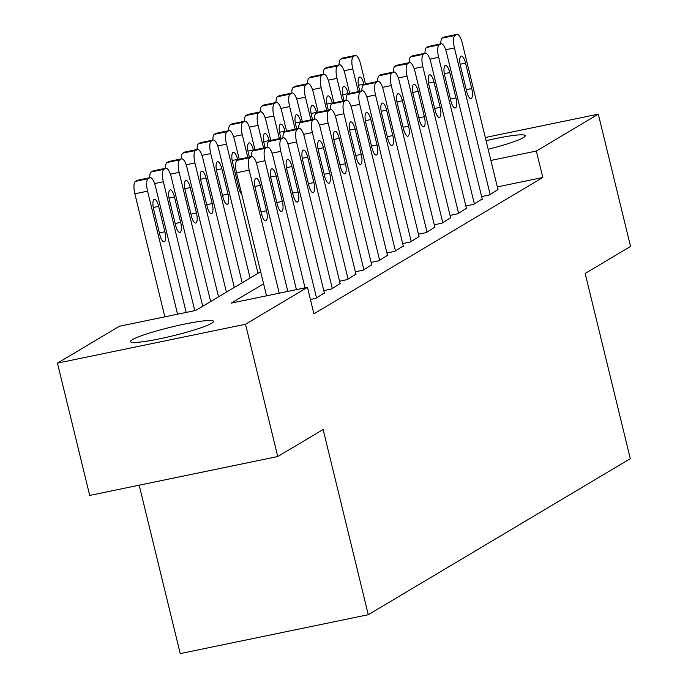 <?xml version="1.0" encoding="UTF-8"?>
<svg xmlns="http://www.w3.org/2000/svg" width="688" height="688" viewBox="0 0 688 688"><rect width="100%" height="100%" fill="white"/><g stroke="black" fill="none" stroke-linecap="round" stroke-linejoin="round"><path stroke-width="1.03" d="M486.072 140.687A42.716 4.446 166.3 0 1 525.254 135.691A42.716 4.446 166.3 0 1 523.396 137.609A42.716 4.446 166.3 0 1 488.17 149.287M211.646 323.274A42.716 4.446 166.3 0 1 166.298 337.369A42.716 4.446 166.3 0 1 130.505 341.583A42.716 4.446 166.3 0 1 132.354 339.666A42.716 4.446 166.3 0 1 177.71 325.57A42.716 4.446 166.3 0 1 213.504 321.356A42.716 4.446 166.3 0 1 211.646 323.274M139.174 485.195L180.23 653.6L368.286 614.711L630.311 458.664L585.17 273.463L630.552 246.433L598.302 114.148L536.348 151.042L490.888 160.442M368.286 614.711L323.136 429.51L277.754 456.531L89.698 495.42L57.448 363.135L119.411 326.241L195.65 310.469L260.649 271.76M481.626 196.596L489.374 194.988L497.983 189.527M465.845 205.996L473.585 204.388L482.193 198.927M450.055 215.396L457.804 213.796L466.412 208.326M434.274 224.795L442.014 223.196L450.623 217.726M418.485 234.195L426.233 232.596L434.842 227.135M402.704 243.595L410.444 241.995L419.061 236.534M386.914 252.995L394.663 251.395L403.271 245.934M371.133 262.395L378.873 260.795L387.49 255.334M355.352 271.794L363.092 270.195L371.701 264.734M339.562 281.194L347.311 279.595L355.92 274.134M323.781 290.594L331.521 288.994L340.13 283.533M310.426 299.495L315.74 298.394L324.349 292.933M263.59 283.834L231.228 303.116L307.467 287.352L313.917 313.805L542.798 177.504L497.338 186.904M277.754 456.531L245.513 324.246L57.448 363.135M485.298 137.514L598.302 114.148M542.798 177.504L536.348 151.042M307.467 287.352L245.513 324.246M279.216 293.191L249.228 170.151A10.956 3.492 78.3 0 1 249.804 157.69L251.378 156.752A10.956 3.492 78.3 0 1 251.748 156.606A10.956 3.492 78.3 0 1 257.123 165.455L287.825 291.411M251.748 156.606L239.037 159.238A10.956 3.492 -101.7 0 0 238.676 159.375L237.093 160.313A10.956 3.492 -101.7 0 0 236.517 172.783L266.514 295.814M255.291 188.357A8.763 2.795 -101.7 0 1 256.039 178.269A8.763 2.795 -101.7 0 1 260.339 185.347L266.531 210.743A8.763 2.795 -101.7 0 1 265.783 220.831A8.763 2.795 -101.7 0 1 261.483 213.753L255.291 188.357M177.564 314.21L147.576 191.169A10.956 3.492 78.3 0 1 148.152 178.708L149.726 177.771A10.956 3.492 78.3 0 1 150.096 177.624A10.956 3.492 78.3 0 1 155.462 186.474L186.173 312.429M164.862 316.841L134.865 193.801A10.956 3.492 -101.7 0 1 135.441 181.34L137.024 180.394A10.956 3.492 -101.7 0 1 137.385 180.256L150.096 177.624M153.639 209.376L159.831 234.771A8.763 2.795 78.3 0 0 164.131 241.849A8.763 2.795 78.3 0 0 164.879 231.77L158.687 206.366A8.763 2.795 78.3 0 0 154.387 199.288A8.763 2.795 78.3 0 0 153.639 209.376M296.433 289.631L265.009 160.751A10.956 3.492 78.3 0 1 265.585 148.29L267.168 147.344A10.956 3.492 78.3 0 1 267.529 147.206A10.956 3.492 78.3 0 1 272.904 156.047L305.033 287.851M271.072 178.957A8.763 2.795 -101.7 0 1 271.829 168.87A8.763 2.795 -101.7 0 1 276.129 175.947L282.321 201.343A8.763 2.795 -101.7 0 1 281.564 211.431A8.763 2.795 -101.7 0 1 277.264 204.353L271.072 178.957M251.387 156.683A10.956 3.492 -101.7 0 1 252.883 150.913L254.457 149.975A10.956 3.492 -101.7 0 1 254.827 149.829L267.529 147.206M316.532 297.93L280.799 151.351A10.956 3.492 78.3 0 1 281.375 138.89L282.949 137.944A10.956 3.492 78.3 0 1 283.31 137.806A10.956 3.492 78.3 0 1 288.685 146.647L324.418 293.226M286.862 169.558A8.763 2.795 -101.7 0 1 287.61 159.47A8.763 2.795 -101.7 0 1 291.91 166.548L298.102 191.943A8.763 2.795 -101.7 0 1 297.354 202.031A8.763 2.795 -101.7 0 1 293.054 194.953L286.862 169.558M267.176 147.275A10.956 3.492 -101.7 0 1 268.664 141.513L270.246 140.576A10.956 3.492 -101.7 0 1 270.608 140.429L283.31 137.806M332.313 288.53L296.58 141.952A10.956 3.492 78.3 0 1 297.156 129.49L298.738 128.544A10.956 3.492 78.3 0 1 299.099 128.407A10.956 3.492 78.3 0 1 304.474 137.247L340.207 283.826M302.643 160.158A8.763 2.795 -101.7 0 1 303.399 150.07A8.763 2.795 -101.7 0 1 307.699 157.148L313.891 182.544A8.763 2.795 -101.7 0 1 313.135 192.631A8.763 2.795 -101.7 0 1 308.835 185.554L302.643 160.158M282.957 137.875A10.956 3.492 -101.7 0 1 284.454 132.113L286.027 131.176A10.956 3.492 -101.7 0 1 286.389 131.03L299.099 128.407M348.094 279.122L312.369 132.552A10.956 3.492 78.3 0 1 312.945 120.09L314.519 119.144A10.956 3.492 78.3 0 1 314.88 119.007A10.956 3.492 78.3 0 1 320.255 127.848L355.988 274.426M318.432 150.749A8.763 2.795 -101.7 0 1 319.18 140.67A8.763 2.795 -101.7 0 1 323.48 147.748L329.672 173.144A8.763 2.795 -101.7 0 1 328.924 183.232A8.763 2.795 -101.7 0 1 324.624 176.154L318.432 150.749M298.747 128.475A10.956 3.492 -101.7 0 1 300.235 122.713L301.817 121.776A10.956 3.492 -101.7 0 1 302.178 121.63L314.88 119.007M194.773 310.649L163.357 181.77A10.956 3.492 78.3 0 1 163.933 169.308L165.516 168.371A10.956 3.492 78.3 0 1 165.877 168.225A10.956 3.492 78.3 0 1 171.252 177.074L202.745 306.246M149.735 177.702A10.956 3.492 -101.7 0 1 151.231 171.94L152.805 170.994A10.956 3.492 -101.7 0 1 153.166 170.856L165.877 168.225M169.42 199.976L175.612 225.372A8.763 2.795 78.3 0 0 179.912 232.449A8.763 2.795 78.3 0 0 180.669 222.37L174.477 196.966A8.763 2.795 78.3 0 0 170.177 189.888A8.763 2.795 78.3 0 0 169.42 199.976M210.631 301.55L179.147 172.37A10.956 3.492 78.3 0 1 179.723 159.908L181.297 158.971A10.956 3.492 78.3 0 1 181.658 158.825A10.956 3.492 78.3 0 1 187.033 167.674L218.526 296.846M165.524 168.302A10.956 3.492 -101.7 0 1 167.012 162.531L168.594 161.594A10.956 3.492 -101.7 0 1 168.956 161.456L181.658 158.825M185.21 190.576L191.402 215.972A8.763 2.795 78.3 0 0 195.702 223.05A8.763 2.795 78.3 0 0 196.45 212.962L190.258 187.566A8.763 2.795 78.3 0 0 185.958 180.488A8.763 2.795 78.3 0 0 185.21 190.576M226.421 292.151L194.928 162.97A10.956 3.492 78.3 0 1 195.504 150.509L197.086 149.571A10.956 3.492 78.3 0 1 197.447 149.425A10.956 3.492 78.3 0 1 202.822 158.274L234.307 287.446M181.305 158.902A10.956 3.492 -101.7 0 1 182.802 153.132L184.375 152.194A10.956 3.492 -101.7 0 1 184.737 152.057L197.447 149.425M200.991 181.176L207.183 206.572A8.763 2.795 78.3 0 0 211.483 213.65A8.763 2.795 78.3 0 0 212.239 203.562L206.047 178.166A8.763 2.795 78.3 0 0 201.747 171.088A8.763 2.795 78.3 0 0 200.991 181.176M242.202 282.742L210.717 153.57A10.956 3.492 78.3 0 1 211.293 141.109L212.867 140.163A10.956 3.492 78.3 0 1 213.228 140.025A10.956 3.492 78.3 0 1 218.603 148.866L250.097 278.047M197.086 149.502A10.956 3.492 -101.7 0 1 198.583 143.732L200.165 142.794A10.956 3.492 -101.7 0 1 200.526 142.648L213.228 140.025M216.78 171.776L222.972 197.172A8.763 2.795 78.3 0 0 227.272 204.25A8.763 2.795 78.3 0 0 228.02 194.162L221.828 168.766A8.763 2.795 78.3 0 0 217.528 161.689A8.763 2.795 78.3 0 0 216.78 171.776M363.883 269.722L328.15 123.152A10.956 3.492 78.3 0 1 328.726 110.682L330.309 109.745A10.956 3.492 78.3 0 1 330.67 109.607A10.956 3.492 78.3 0 1 336.045 118.448L371.778 265.026M334.213 141.35A8.763 2.795 -101.7 0 1 334.97 131.27A8.763 2.795 -101.7 0 1 339.27 138.348L345.453 163.744A8.763 2.795 -101.7 0 1 344.705 173.832A8.763 2.795 -101.7 0 1 340.405 166.754L334.213 141.35M314.528 119.076A10.956 3.492 -101.7 0 1 316.024 113.314L317.598 112.376A10.956 3.492 -101.7 0 1 317.959 112.23L330.67 109.607M257.991 273.342L226.498 144.17A10.956 3.492 78.3 0 1 227.074 131.709L228.657 130.763A10.956 3.492 78.3 0 1 229.018 130.625A10.956 3.492 78.3 0 1 234.393 139.466L239.2 159.203M212.876 140.094A10.956 3.492 -101.7 0 1 214.372 134.332L215.946 133.395A10.956 3.492 -101.7 0 1 216.307 133.248L229.018 130.625M237.747 159.926L237.609 159.367A8.763 2.795 78.3 0 0 233.309 152.289A8.763 2.795 78.3 0 0 232.561 162.377L238.753 187.772A8.763 2.795 78.3 0 0 241.772 194.326M379.664 260.322L343.931 113.752A10.956 3.492 78.3 0 1 344.516 101.282L346.09 100.345A10.956 3.492 78.3 0 1 346.451 100.207A10.956 3.492 78.3 0 1 351.826 109.048L387.559 255.626M350.003 131.95A8.763 2.795 -101.7 0 1 350.751 121.871A8.763 2.795 -101.7 0 1 355.051 128.948L361.243 154.344A8.763 2.795 -101.7 0 1 360.495 164.432A8.763 2.795 -101.7 0 1 356.195 157.354L350.003 131.95M330.309 109.676A10.956 3.492 -101.7 0 1 331.805 103.914L333.388 102.976A10.956 3.492 -101.7 0 1 333.749 102.83L346.451 100.207M247.8 157.423L242.279 134.771A10.956 3.492 78.3 0 1 242.855 122.309L244.438 121.363A10.956 3.492 78.3 0 1 244.799 121.226A10.956 3.492 78.3 0 1 250.174 130.066L254.981 149.803M228.657 130.694A10.956 3.492 -101.7 0 1 230.153 124.932L231.736 123.995A10.956 3.492 -101.7 0 1 232.097 123.849L244.799 121.226M253.537 150.526L253.399 149.967A8.763 2.795 78.3 0 0 249.099 142.889A8.763 2.795 78.3 0 0 248.351 152.977L249.357 157.096M395.454 250.922L359.721 104.352A10.956 3.492 78.3 0 1 360.297 91.882L361.879 90.945A10.956 3.492 78.3 0 1 362.241 90.799A10.956 3.492 78.3 0 1 367.616 99.648L403.34 246.227M365.784 122.55A8.763 2.795 -101.7 0 1 366.532 112.471A8.763 2.795 -101.7 0 1 370.832 119.54L377.024 144.944A8.763 2.795 -101.7 0 1 376.276 155.024A8.763 2.795 -101.7 0 1 371.976 147.954L365.784 122.55M346.098 100.276A10.956 3.492 -101.7 0 1 347.586 94.514L349.169 93.577A10.956 3.492 -101.7 0 1 349.53 93.43L362.241 90.799M263.59 148.023L258.069 125.371A10.956 3.492 78.3 0 1 258.645 112.909L260.219 111.963A10.956 3.492 78.3 0 1 260.589 111.826A10.956 3.492 78.3 0 1 265.964 120.667L270.771 140.395M244.446 121.294A10.956 3.492 -101.7 0 1 245.934 115.532L247.517 114.595A10.956 3.492 -101.7 0 1 247.878 114.449L260.589 111.826M269.318 141.126L269.18 140.567A8.763 2.795 78.3 0 0 264.88 133.489A8.763 2.795 78.3 0 0 264.132 143.568L265.138 147.696M411.235 241.522L375.502 94.944A10.956 3.492 78.3 0 1 376.078 82.483L377.66 81.545A10.956 3.492 78.3 0 1 378.022 81.399A10.956 3.492 78.3 0 1 383.397 90.248L419.13 236.827M381.573 113.15A8.763 2.795 -101.7 0 1 382.322 103.071A8.763 2.795 -101.7 0 1 386.622 110.14L392.814 135.545A8.763 2.795 -101.7 0 1 392.057 145.624A8.763 2.795 -101.7 0 1 387.757 138.555L381.573 113.15M361.879 90.876A10.956 3.492 -101.7 0 1 363.376 85.114L364.95 84.168A10.956 3.492 -101.7 0 1 365.319 84.031L378.022 81.399M279.371 138.623L273.85 115.971A10.956 3.492 78.3 0 1 274.426 103.501L276.008 102.564A10.956 3.492 78.3 0 1 276.37 102.426A10.956 3.492 78.3 0 1 281.745 111.267L286.552 130.995M260.227 111.895A10.956 3.492 -101.7 0 1 261.724 106.133L263.298 105.195A10.956 3.492 -101.7 0 1 263.659 105.049L276.37 102.426M285.107 131.726L284.97 131.167A8.763 2.795 78.3 0 0 280.67 124.089A8.763 2.795 78.3 0 0 279.913 134.169L280.919 138.297M427.024 232.123L391.291 85.544A10.956 3.492 78.3 0 1 391.868 73.083L393.441 72.145A10.956 3.492 78.3 0 1 393.811 71.999A10.956 3.492 78.3 0 1 399.186 80.849L434.911 227.427M397.354 103.75A8.763 2.795 -101.7 0 1 398.103 93.663A8.763 2.795 -101.7 0 1 402.403 100.74L408.595 126.145A8.763 2.795 -101.7 0 1 407.846 136.224A8.763 2.795 -101.7 0 1 403.546 129.146L397.354 103.75M377.669 81.476A10.956 3.492 -101.7 0 1 379.157 75.714L380.739 74.768A10.956 3.492 -101.7 0 1 381.1 74.631L393.811 71.999M295.161 129.215L289.639 106.571A10.956 3.492 78.3 0 1 290.216 94.101L291.789 93.164A10.956 3.492 78.3 0 1 292.151 93.026A10.956 3.492 78.3 0 1 297.526 101.867L302.342 121.595M276.017 102.495A10.956 3.492 -101.7 0 1 277.505 96.733L279.087 95.795A10.956 3.492 -101.7 0 1 279.448 95.649L292.151 93.026M300.888 122.326L300.751 121.759A8.763 2.795 78.3 0 0 296.451 114.69A8.763 2.795 78.3 0 0 295.702 124.769L296.709 128.897M442.805 222.723L407.072 76.144A10.956 3.492 78.3 0 1 407.649 63.683L409.231 62.746A10.956 3.492 78.3 0 1 409.592 62.599A10.956 3.492 78.3 0 1 414.967 71.449L450.7 218.019M413.135 94.351A8.763 2.795 -101.7 0 1 413.892 84.263A8.763 2.795 -101.7 0 1 418.192 91.341L424.384 116.745A8.763 2.795 -101.7 0 1 423.627 126.824A8.763 2.795 -101.7 0 1 419.327 119.746L413.135 94.351M393.45 72.077A10.956 3.492 -101.7 0 1 394.946 66.315L396.52 65.369A10.956 3.492 -101.7 0 1 396.881 65.231L409.592 62.599M310.942 119.815L305.42 97.171A10.956 3.492 78.3 0 1 305.997 84.701L307.579 83.764A10.956 3.492 78.3 0 1 307.94 83.618A10.956 3.492 78.3 0 1 313.315 92.467L318.123 112.196M291.798 93.095A10.956 3.492 -101.7 0 1 293.294 87.333L294.868 86.396A10.956 3.492 -101.7 0 1 295.229 86.249L307.94 83.618M316.678 112.927L316.54 112.359A8.763 2.795 78.3 0 0 312.24 105.29A8.763 2.795 78.3 0 0 311.483 115.369L312.49 119.497M458.586 213.323L422.862 66.745A10.956 3.492 78.3 0 1 423.438 54.283L425.012 53.346A10.956 3.492 78.3 0 1 425.373 53.2A10.956 3.492 78.3 0 1 430.748 62.049L466.481 208.619M428.925 84.951A8.763 2.795 -101.7 0 1 429.673 74.863A8.763 2.795 -101.7 0 1 433.973 81.941L440.165 107.345A8.763 2.795 -101.7 0 1 439.417 117.424A8.763 2.795 -101.7 0 1 435.117 110.347L428.925 84.951M409.24 62.677A10.956 3.492 -101.7 0 1 410.727 56.915L412.31 55.969A10.956 3.492 -101.7 0 1 412.671 55.831L425.373 53.2M326.731 110.415L321.21 87.763A10.956 3.492 78.3 0 1 321.786 75.302L323.36 74.364A10.956 3.492 78.3 0 1 323.721 74.218A10.956 3.492 78.3 0 1 329.096 83.067L333.912 102.796M307.588 83.695A10.956 3.492 -101.7 0 1 309.075 77.933L310.658 76.987A10.956 3.492 -101.7 0 1 311.019 76.85L323.721 74.218M332.459 103.527L332.321 102.959A8.763 2.795 78.3 0 0 328.021 95.89A8.763 2.795 78.3 0 0 327.273 105.969L328.279 110.097M474.376 203.923L438.643 57.345A10.956 3.492 78.3 0 1 439.219 44.883L440.802 43.946A10.956 3.492 78.3 0 1 441.163 43.8A10.956 3.492 78.3 0 1 446.538 52.649L482.271 199.219M444.706 75.551A8.763 2.795 -101.7 0 1 445.463 65.463A8.763 2.795 -101.7 0 1 449.763 72.541L455.955 97.937A8.763 2.795 -101.7 0 1 455.198 108.025A8.763 2.795 -101.7 0 1 450.898 100.947L444.706 75.551M425.021 53.277A10.956 3.492 -101.7 0 1 426.517 47.506L428.091 46.569A10.956 3.492 -101.7 0 1 428.452 46.431L441.163 43.8M342.512 101.016L336.991 78.363A10.956 3.492 78.3 0 1 337.567 65.902L339.15 64.964A10.956 3.492 78.3 0 1 339.511 64.818A10.956 3.492 78.3 0 1 344.886 73.668L349.693 93.396M323.369 74.295A10.956 3.492 -101.7 0 1 324.865 68.533L326.439 67.587A10.956 3.492 -101.7 0 1 326.8 67.45L339.511 64.818M348.24 94.127L348.111 93.559A8.763 2.795 78.3 0 0 343.811 86.482A8.763 2.795 78.3 0 0 343.054 96.569L344.06 100.697M490.157 194.523L454.433 47.945A10.956 3.492 78.3 0 1 455.009 35.484L456.583 34.546A10.956 3.492 78.3 0 1 456.944 34.4A10.956 3.492 78.3 0 1 462.319 43.249L498.052 189.819M460.496 66.151A8.763 2.795 -101.7 0 1 461.244 56.063A8.763 2.795 -101.7 0 1 465.544 63.141L471.736 88.537A8.763 2.795 -101.7 0 1 470.988 98.625A8.763 2.795 -101.7 0 1 466.688 91.547L460.496 66.151M440.81 43.877A10.956 3.492 -101.7 0 1 442.298 38.107L443.88 37.169A10.956 3.492 -101.7 0 1 444.242 37.032L456.944 34.4M358.302 91.616L352.772 68.963A10.956 3.492 78.3 0 1 353.357 56.502L354.931 55.565A10.956 3.492 78.3 0 1 355.292 55.418A10.956 3.492 78.3 0 1 360.667 64.268L365.474 83.996M339.15 64.896A10.956 3.492 -101.7 0 1 340.646 59.134L342.228 58.188A10.956 3.492 -101.7 0 1 342.59 58.05L355.292 55.418M364.029 84.727L363.892 84.16A8.763 2.795 78.3 0 0 359.592 77.082A8.763 2.795 78.3 0 0 358.844 87.17L359.85 91.298M236.517 172.783L249.228 170.151M237.093 160.313L249.804 157.69M238.676 159.375L251.378 156.752M260.339 185.347L254.904 186.474M266.531 210.743L261.027 211.887M147.576 191.169L134.865 193.801M149.726 177.771L137.024 180.394M148.152 178.708L135.441 181.34M153.252 207.492L158.687 206.366M159.375 232.905L164.879 231.77M256.271 162.557L265.009 160.751M252.883 150.913L265.585 148.29M254.457 149.975L267.168 147.344M276.129 175.947L270.685 177.074M282.321 201.343L276.808 202.487M272.052 153.157L280.799 151.351M268.664 141.513L281.375 138.89M270.246 140.576L282.949 137.944M291.91 166.548L286.475 167.674M298.102 191.943L292.598 193.087M287.842 143.758L296.58 141.952M284.454 132.113L297.156 129.49M286.027 131.176L298.738 128.544M307.699 157.148L302.256 158.274M313.891 182.544L308.379 183.687M303.623 134.358L312.369 132.552M300.235 122.713L312.945 120.09M301.817 121.776L314.519 119.144M323.48 147.748L318.037 148.866M329.672 173.144L324.168 174.279M163.357 181.77L154.619 183.576M165.516 168.371L152.805 170.994M163.933 169.308L151.231 171.94M169.033 198.092L174.477 196.966M175.156 223.505L180.669 222.37M179.147 172.37L170.4 174.176M181.297 158.971L168.594 161.594M179.723 159.908L167.012 162.531M184.823 188.693L190.258 187.566M190.946 214.106L196.45 212.962M194.928 162.97L186.19 164.776M197.086 149.571L184.375 152.194M195.504 150.509L182.802 153.132M200.604 179.293L206.047 178.166M206.727 204.706L212.239 203.562M210.717 153.57L201.971 155.376M212.867 140.163L200.165 142.794M211.293 141.109L198.583 143.732M216.385 169.893L221.828 168.766M222.516 195.306L228.02 194.162M319.404 124.958L328.15 123.152M316.024 113.314L328.726 110.682M317.598 112.376L330.309 109.745M339.27 138.348L333.826 139.466M345.453 163.744L339.949 164.879M226.498 144.17L217.752 145.976M228.657 130.763L215.946 133.395M227.074 131.709L214.372 134.332M232.174 160.493L237.609 159.367M238.297 185.906L239.648 185.622M335.194 115.558L343.931 113.752M331.805 103.914L344.516 101.282M333.388 102.976L346.09 100.345M355.051 128.948L349.607 130.066M361.243 154.344L355.739 155.479M242.279 134.771L233.542 136.577M244.438 121.363L231.736 123.995M242.855 122.309L230.153 124.932M247.955 151.093L253.399 149.967M350.975 106.158L359.721 104.352M347.586 94.514L360.297 91.882M349.169 93.577L361.879 90.945M370.832 119.54L365.397 120.667M377.024 144.944L371.52 146.08M258.069 125.371L249.323 127.177M260.219 111.963L247.517 114.595M258.645 112.909L245.934 115.532M263.745 141.685L269.18 140.567M366.764 96.759L375.502 94.944M363.376 85.114L376.078 82.483M364.95 84.168L377.66 81.545M386.622 110.14L381.178 111.267M392.814 135.545L387.301 136.68M273.85 115.971L265.112 117.777M276.008 102.564L263.298 105.195M274.426 103.501L261.724 106.133M279.526 132.285L284.97 131.167M382.545 87.359L391.291 85.544M379.157 75.714L391.868 73.083M380.739 74.768L393.441 72.145M402.403 100.74L396.967 101.867M408.595 126.145L403.091 127.28M289.639 106.571L280.893 108.377M291.789 93.164L279.087 95.795M290.216 94.101L277.505 96.733M295.315 122.885L300.751 121.759M398.335 77.959L407.072 76.144M394.946 66.315L407.649 63.683M396.52 65.369L409.231 62.746M418.192 91.341L412.748 92.467M424.384 116.745L418.872 117.88M305.42 97.171L296.683 98.977M307.579 83.764L294.868 86.396M305.997 84.701L293.294 87.333M311.096 113.486L316.54 112.359M414.116 68.551L422.862 66.745M410.727 56.915L423.438 54.283M412.31 55.969L425.012 53.346M433.973 81.941L428.538 83.067M440.165 107.345L434.661 108.48M321.21 87.763L312.464 89.578M323.36 74.364L310.658 76.987M321.786 75.302L309.075 77.933M326.877 104.086L332.321 102.959M429.905 59.151L438.643 57.345M426.517 47.506L439.219 44.883M428.091 46.569L440.802 43.946M449.763 72.541L444.319 73.668M455.955 97.937L450.442 99.081M336.991 78.363L328.245 80.178M339.15 64.964L326.439 67.587M337.567 65.902L324.865 68.533M342.667 94.686L348.111 93.559M445.686 49.751L454.433 47.945M442.298 38.107L455.009 35.484M443.88 37.169L456.583 34.546M465.544 63.141L460.1 64.268M471.736 88.537L466.232 89.681M352.772 68.963L344.034 70.778M354.931 55.565L342.228 58.188M353.357 56.502L340.646 59.134M358.448 85.286L363.892 84.16"/></g></svg>
